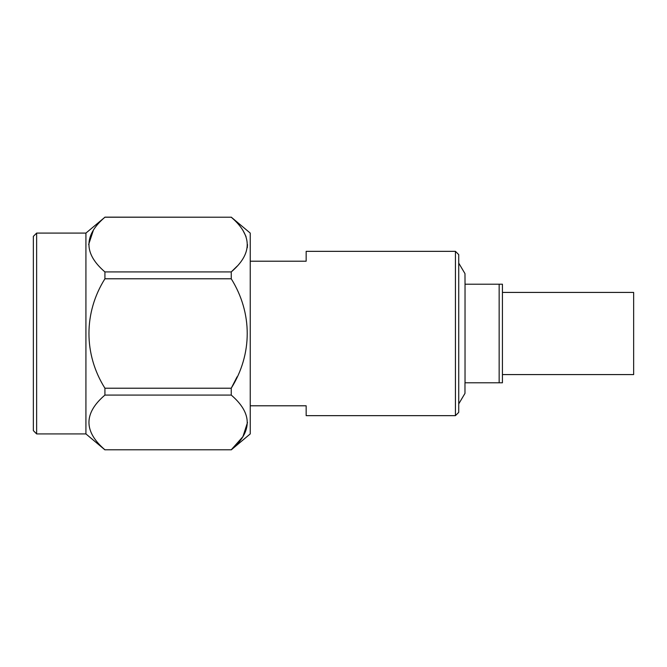 <?xml version="1.0" encoding="UTF-8"?>
<svg xmlns="http://www.w3.org/2000/svg" width="667" height="667" viewBox="0 0 667 667"><rect width="100%" height="100%" fill="white"/><g stroke="black" fill="none" stroke-linecap="round" stroke-linejoin="round"><path stroke-width="1" d="M502.434 374.579L633.65 374.579L633.65 292.421L502.434 292.421M250.233 405.794L306.161 405.794L306.161 415.649L455.436 415.649L455.436 251.351L306.161 251.351L306.161 261.206L250.233 261.206M465.032 382.791L465.032 284.209L499.149 284.209L499.149 382.791L464.974 382.791L464.974 393.388L458.729 403.894M458.729 263.106L464.974 273.612L465.032 284.209M499.149 284.209L502.434 284.209L502.434 382.791L499.149 382.791M455.436 251.351L458.729 254.636L458.729 412.364L455.436 415.649M36.635 233.083L33.35 236.368L33.35 430.632L36.635 433.917L36.635 233.083L85.926 233.083L104.927 217.209C83.625 235.393 83.625 253.635 104.927 271.928L104.927 278.781C83.692 312.54 83.567 354.244 104.927 388.219L104.927 395.072C83.625 413.257 83.625 431.499 104.927 449.791L231.241 449.791C252.551 431.607 252.551 413.373 231.241 395.072L104.927 395.072M36.635 433.917L85.926 433.917L85.926 233.083M93.447 230.023L88.636 244.547M93.072 258.513L94.956 261.289M104.927 388.219L231.241 388.219L231.249 395.081M237.093 376.805L231.241 388.219C252.485 354.119 252.626 313.106 231.241 278.781L104.927 278.781M104.927 271.928L231.241 271.928L231.266 278.831M237.093 266.216L231.241 271.928C252.551 253.743 252.551 235.501 231.241 217.209L104.927 217.209M104.927 217.142L231.249 217.217M242.921 230.348L246.048 236.577M247.524 244.564L247.299 247.715M247.524 422.436L242.93 436.643L231.241 449.791L104.927 449.791M231.241 217.142L250.233 233.083L250.233 433.917L231.241 449.858M85.926 433.917L104.927 449.858"/></g></svg>
